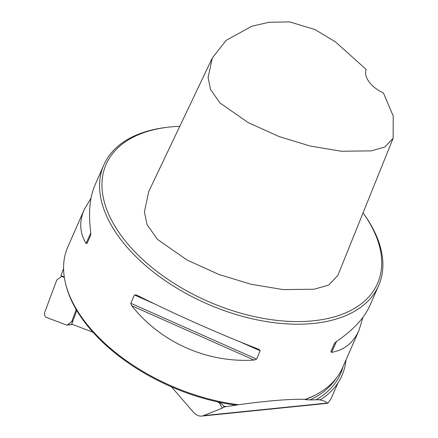 <?xml version="1.0" encoding="UTF-8"?>
<svg xmlns="http://www.w3.org/2000/svg" width="438" height="438" viewBox="0 0 438 438"><rect width="100%" height="100%" fill="white"/><g stroke="black" fill="none" stroke-linecap="round" stroke-linejoin="round"><path stroke-width="0.66" d="M383.409 92.949A26.264 14.985 -156.3 0 1 366.173 69.423L335.47 41.9L314.988 29.554L289.682 21.9L268.992 22.289L251.899 26.203L226.15 40.345L212.293 58.019L208.11 77.531L210.541 89.445L219.881 102.875L248.143 122.563L278.935 136.508L310.241 146.051L341.295 151.236L371.178 150.88L384.832 147.026L393.149 138.194L393.209 115.993L383.409 92.949M179.799 126.292A148.192 84.572 23.7 0 0 167.902 127.223A148.192 84.572 23.7 0 0 122.257 237.057A148.192 84.572 23.7 0 0 313.055 320.824A148.192 84.572 23.7 0 0 363.047 212.901L363.945 214.149A150.064 85.645 23.7 0 1 378.635 285.603L369.754 305.828C364.186 318.251 353.039 330.181 336.296 341.629L334.473 343.414L330.821 351.736L331.582 352.376C344.29 350.11 353.439 342.74 359.029 330.257L342.636 367.597A150.064 85.645 23.7 0 1 317.276 393.997A150.064 85.645 23.7 0 1 305.406 399.325L305.171 399.631L310.049 399.899L320.594 399.708A152.627 87.102 23.7 0 0 346.009 359.916M393.149 138.194L337.879 275.365L328.692 285.083L314.112 289.217L283.063 289.595L251.084 284.262L218.869 274.44L187.07 260.035L157.308 239.263L146.993 224.442L144.403 211.811L148.734 191.565L212.293 58.019M64.266 276.986L60.926 275.716L63.576 268.62M92.927 332.19L71.733 324.142L76.754 310.717M171.537 386.891L192.89 411.61A33.764 15.182 -95.8 0 0 201.589 416.1A33.764 15.182 -95.8 0 0 203.484 415.629L222.378 408.101L224.146 406.984L238.502 404.734C267.339 400.748 289.638 398.947 305.406 399.325M338.037 382.752L330.849 399.127L327.761 403.288L327.235 403.064C326.02 401.635 323.375 400.551 319.297 399.812L320.594 399.708M167.902 127.223L166.347 127.409A150.064 85.645 23.7 0 0 103.811 164.967L94.931 185.192C89.659 197.439 88.273 213.257 90.786 232.644L90.671 235.206L87.025 243.512L86.067 243.391C79.65 232.896 79.032 221.639 84.211 209.616L67.819 246.961A150.064 85.645 23.7 0 0 65.552 283.495L65.892 284.864A149.128 85.109 23.7 0 0 216.701 401.679A149.128 85.109 23.7 0 0 236.476 405.183M216.701 401.679L220.292 403.009L223.013 405.183L224.146 406.984M305.171 399.631A149.128 85.109 23.7 0 0 316.039 394.676L317.276 393.997M65.552 283.495A150.064 85.645 23.7 0 0 238.502 404.734M362.932 317.32L359.029 330.257M258.825 349.305L260.199 350.789L256.553 359.094L254.106 360.052C207.333 363.14 160.719 342.445 131.745 305.735L130.809 303.277L134.455 294.971L136.459 294.988C173.388 313.581 220.002 334.276 258.825 349.305L259.072 349.404M84.211 209.616L91.027 198.129M103.811 164.967A150.064 85.645 23.7 0 0 206.796 303.704A150.064 85.645 23.7 0 0 378.635 285.603M77.017 310.914L76.201 310.301L75.478 308.286M64.342 277.495L61.993 276.602A3.75 1.686 -95.8 0 0 61.616 276.548A3.75 1.686 -95.8 0 0 61.2 276.717L57.208 279.647A3.75 1.686 -95.8 0 0 56.59 280.566L44.791 312.157A3 1.352 -95.8 0 0 44.698 315.168A3 1.352 -95.8 0 0 45.919 317.216L66.516 325.034A3.75 1.686 -95.8 0 0 66.894 325.089A3.75 1.686 -95.8 0 0 67.31 324.919L71.306 321.99A3.75 1.686 -95.8 0 0 71.92 321.07L76.026 310.088M218.978 402.385L222.378 408.101M203.484 415.629L327.235 403.064M310.049 399.899A149.128 85.109 23.7 0 0 336.105 378.443M315.836 399.889A150.628 85.963 23.7 0 0 342.992 366.798M223.73 406.19A149.128 85.109 23.7 0 0 226.375 406.661M334.856 342.855L330.821 351.736M336.537 341.465L331.582 352.376M260.199 350.789L240.062 341.848M154.472 303.857L134.455 294.971M256.553 359.094L130.809 303.277M254.106 360.052L131.745 305.735M86.067 243.391L90.819 232.928M71.92 321.07L72.922 320.972M71.306 321.99L72.588 321.859M67.31 324.919L72.418 324.405M61.993 276.602L62.995 276.504M201.589 416.1L327.712 403.288M72.675 324.503L66.894 325.089M62.804 276.427L61.616 276.548"/></g></svg>

